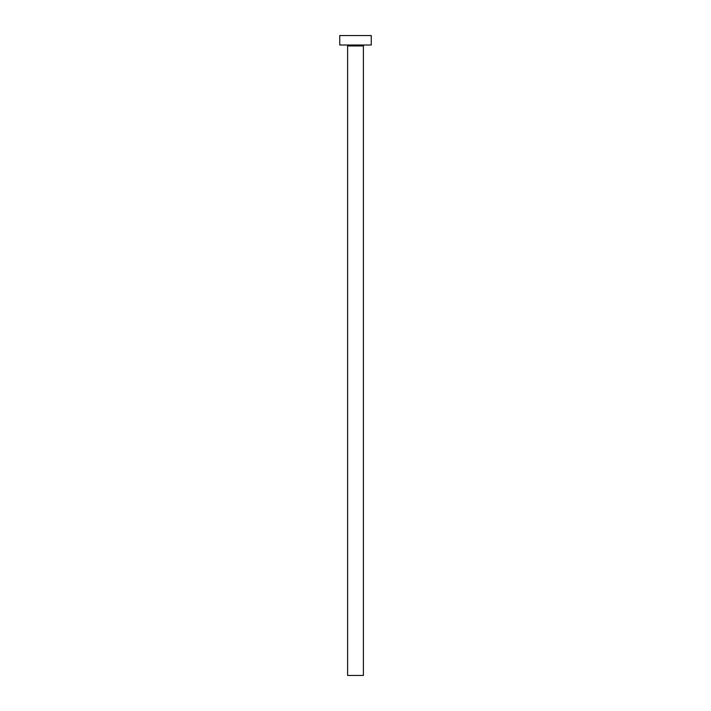 <?xml version="1.0" encoding="UTF-8"?>
<svg xmlns="http://www.w3.org/2000/svg" width="711" height="711" viewBox="0 0 711 711"><rect width="100%" height="100%" fill="white"/><g stroke="black" fill="none" stroke-linecap="round" stroke-linejoin="round"><path stroke-width="1.07" d="M363.383 45.948L347.617 45.948L347.617 675.45L363.383 675.45L363.383 45.948A0.942 0.942 0 0 1 364.325 45.006M347.617 45.948A0.942 0.942 0 0 0 346.675 45.006M371.258 45.006L339.742 45.006L339.742 35.55L371.258 35.55L371.258 45.006"/></g></svg>
